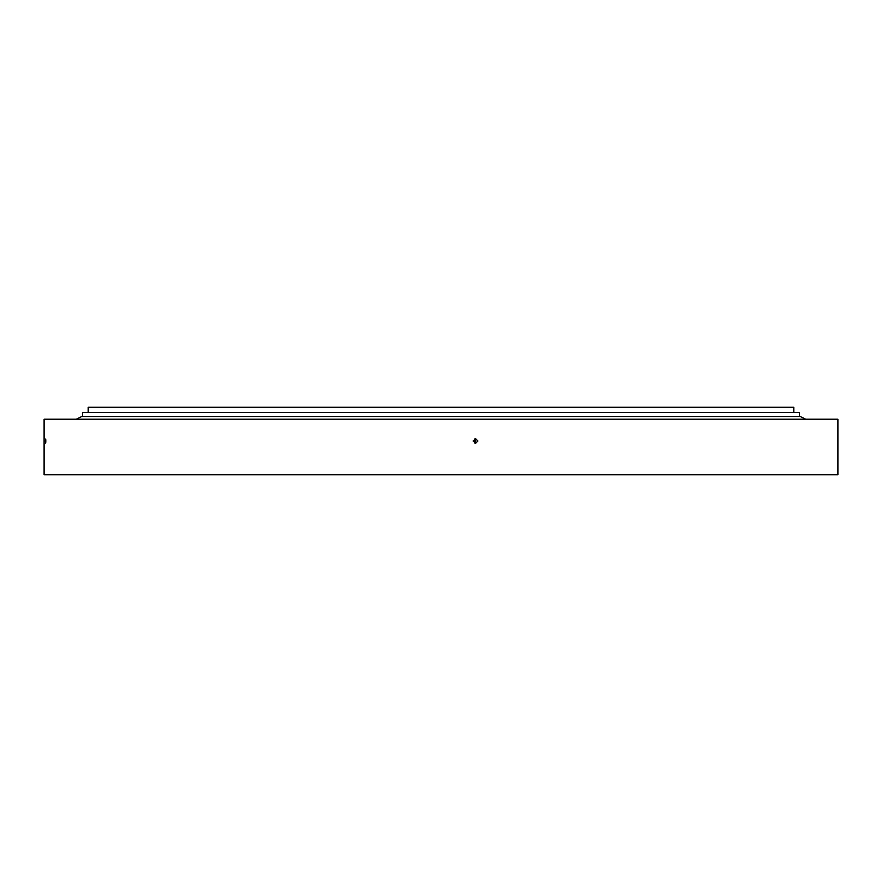 <?xml version="1.0" encoding="UTF-8"?>
<svg xmlns="http://www.w3.org/2000/svg" width="882" height="882" viewBox="0 0 882 882"><rect width="100%" height="100%" fill="white"/><g stroke="black" fill="none" stroke-linecap="round" stroke-linejoin="round"><path stroke-width="1.32" d="M88.2 412.467L88.2 407.275L793.8 407.275L793.8 412.467M82.621 416.591L82.621 412.467L799.379 412.467L799.379 416.591M474.428 443.018L475.74 441L474.428 438.982M477.923 441L475.596 443.337L473.27 441L475.596 438.663L477.923 441M45.82 441C45.677 444.01 45.544 444.01 45.412 441C45.544 437.99 45.677 437.99 45.82 441C45.677 444.01 45.544 444.01 45.412 441C45.544 437.99 45.677 437.99 45.82 441M44.1 474.725L44.1 419.215L837.9 419.215L837.9 474.725L44.1 474.725M805.608 419.215L800.415 416.591L81.585 416.591L76.392 419.215M473.292 440.636L475.696 440.636M473.292 441.364L475.696 441.364"/></g></svg>
